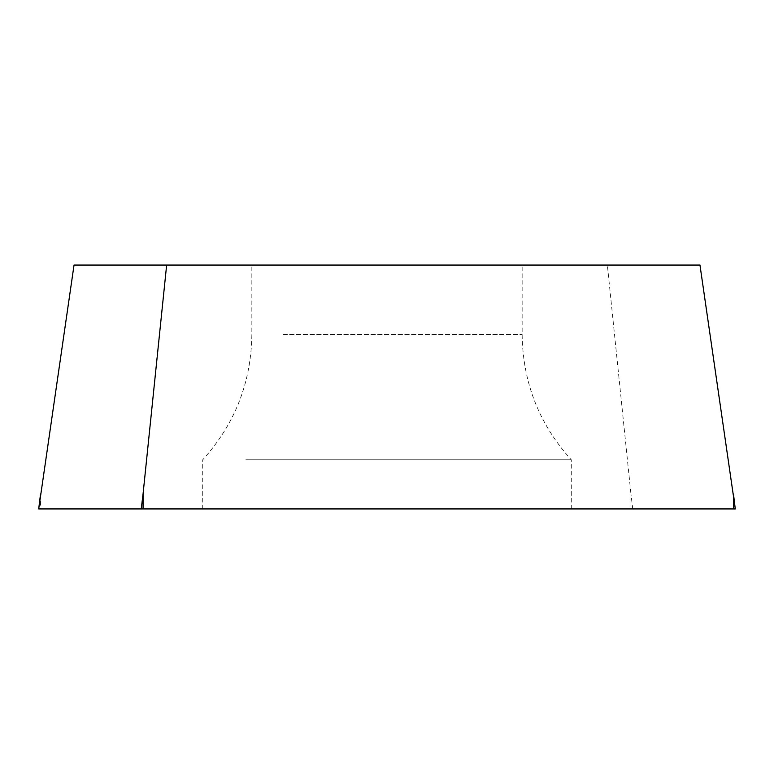 <?xml version="1.0" encoding="UTF-8"?>
<svg xmlns="http://www.w3.org/2000/svg" width="774" height="774" viewBox="0 0 774 774"><rect width="100%" height="100%" fill="white"/><g stroke="black" fill="none" stroke-linecap="round" stroke-linejoin="round"><path stroke-width="0.58" stroke-dasharray="3.87 2.9" d="M74.033 265.066L607.358 265.066L630.936 493.928L630.936 508.934L735.271 508.934L38.729 508.934L40.538 508.934L40.538 493.928M528.168 508.934L202.711 508.934L528.168 508.934M607.358 265.066L699.967 265.066M283.478 265.066L522.14 265.066L283.478 265.066M245.832 459.795L571.289 459.795L245.832 459.795M630.936 508.934L40.538 508.934M632.755 508.934L630.936 493.928M283.478 334.503L522.14 334.503L283.478 334.503M571.289 508.934L571.289 459.795C539.139 424.21 522.76 382.453 522.14 334.503L522.14 265.066M202.711 508.934L202.711 459.795C234.861 424.21 251.24 382.453 251.86 334.503L251.86 265.066"/><path stroke-width="1.16" d="M735.3 508.934L699.967 265.066L74.033 265.066L38.7 508.934L735.3 508.934L733.462 508.934L733.462 493.928L735.271 508.934M166.642 265.066L143.064 493.928L143.064 508.934L733.462 508.934M38.729 508.934L143.064 508.934M141.245 508.934L143.064 493.928M40.538 493.928L38.7 508.934"/></g></svg>
